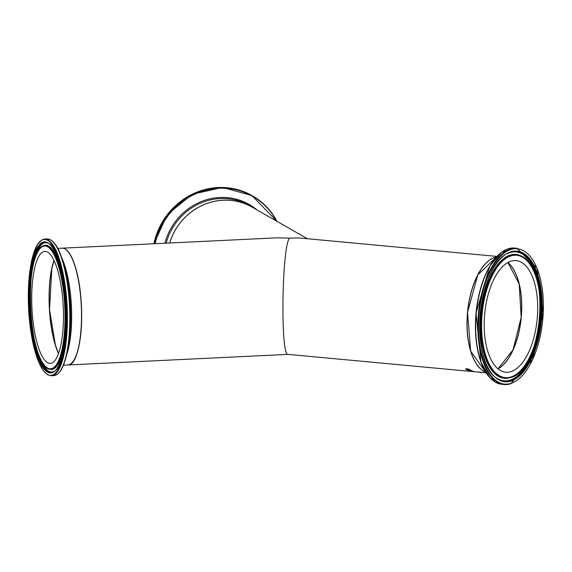<?xml version="1.0" encoding="UTF-8"?>
<svg xmlns="http://www.w3.org/2000/svg" width="572" height="572" viewBox="0 0 572 572"><rect width="100%" height="100%" fill="white"/><g stroke="black" fill="none" stroke-linecap="round" stroke-linejoin="round"><path stroke-width="0.86" d="M482.06 372.465L482.682 372.522M474.939 371.779L473.409 371.65A58.466 27.499 -84.7 0 1 473.194 371.636L471.385 371.442A58.466 27.499 -84.7 0 1 471.164 371.442L486.086 372.837M473.988 371.7L473.409 371.621M471.385 371.464L471.757 371.5L471.385 371.321M473.194 371.636L472.601 371.571M469.562 371.013A58.466 27.499 -84.7 0 1 469.212 370.899L473.065 371.257A58.466 27.499 95.3 0 0 473.416 371.371L469.562 370.935M470.949 371.364A58.466 27.499 -84.7 0 1 470.599 371.292L474.453 371.65A58.466 27.499 95.3 0 0 474.803 371.721L470.949 371.321M471.728 370.542L470.785 370.799M471.728 370.699L467.76 370.356L469.026 370.141A58.466 27.499 95.3 0 0 470.47 370.813L471.164 370.649L469.998 370.248A58.466 27.499 -84.7 0 1 469.977 370.248L472.064 370.928M468.218 370.37L467.581 369.948M470.47 370.663L471.164 370.492L470.563 370.27M470.47 370.813L471.164 370.492M469.977 370.77A58.466 27.499 -84.7 0 1 468.876 370.27L469.977 370.62A58.323 27.435 -84.7 0 1 468.897 370.127M468.876 370.27L468.311 370.42M468.268 370.899A58.466 27.499 -84.7 0 1 467.867 370.77L468.539 370.835A58.466 27.499 95.3 0 0 468.94 370.963L468.268 370.806M466.752 369.591L465.579 369.14L466.387 368.826L468.89 369.054A58.466 27.499 95.3 0 0 469.24 369.305L466.287 369.262L470.177 369.912A58.466 27.499 95.3 0 0 470.527 370.12L466.673 369.755A58.466 27.499 -84.7 0 1 466.323 369.555L466.752 369.469M468.976 369.119L466.287 369.262M466.752 369.433L465.436 368.868M470.205 369.934L466.673 369.605M481.381 372.322A58.466 27.499 95.3 0 0 482.611 372.515L477.992 372.007A58.466 27.499 -84.7 0 1 477.649 371.929L480.466 372.193A58.466 27.499 -84.7 0 1 480.137 372.115L480.687 372.165A58.466 27.499 95.3 0 0 481.023 372.243L482.782 372.408A58.466 27.499 95.3 0 0 483.147 372.486L481.381 372.279M480.823 372.272L481.767 372.429A58.466 27.499 -84.7 0 1 480.823 372.272L480.823 372.2M485.707 372.236A58.466 27.499 -84.7 0 1 467.503 312.383A58.466 27.499 -84.7 0 1 496.46 256.928M496.946 256.406L298.877 237.938L289.482 238.145C281.746 247.49 280.373 356.728 288.016 354.368L470.942 371.428M62.226 248.169A58.466 16.359 87.2 0 1 62.298 248.169A58.466 16.359 87.2 0 1 65.208 248.934A58.466 16.359 87.2 0 1 81.632 310.932A58.466 16.359 87.2 0 1 67.918 364.972A58.466 16.359 87.2 0 1 67.846 364.972M72.48 362.14A58.323 16.316 -92.8 0 0 81.646 316.023A58.323 16.316 -92.8 0 0 67.11 250.55M58.544 353.482A56.192 15.723 87.2 0 1 54.075 260.503L51.845 268.597L49.521 309.445L55.42 345.209L58.551 353.46M54.111 260.589A56.042 15.68 -92.8 0 0 58.58 353.389M62.298 248.169L276.734 237.845L289.482 238.145M307.407 238.731L252.073 207.114A58.466 55.262 119.7 0 0 169.655 243M497.955 368.811A56.042 26.362 95.3 0 0 521.635 306.685A56.042 26.362 95.3 0 0 507.864 262.562M484.956 264.386A58.323 27.435 95.3 0 0 475.782 362.784M513.363 268.976A56.192 26.426 -84.7 0 1 521.707 306.663A56.192 26.426 -84.7 0 1 504.547 363.527M484.184 324.689A56.042 26.362 -84.7 0 1 516.137 260.632A56.042 26.362 -84.7 0 1 537.694 308.179A56.042 26.362 -84.7 0 1 505.734 372.236A56.042 26.362 -84.7 0 1 484.184 324.689M31.696 298.327A56.042 15.68 87.2 0 1 44.895 251.437A56.042 15.68 87.2 0 1 63.478 316.495A56.042 15.68 87.2 0 1 50.279 363.392A56.042 15.68 87.2 0 1 31.696 298.327M516.902 248.255L514.686 248.048A68.44 32.189 -84.7 0 0 475.654 326.269A68.44 32.189 -84.7 0 0 501.973 384.334L510.56 383.841L532.682 359.488L543.293 312.855L537.022 268.061L516.902 248.255A68.44 32.189 95.3 0 0 477.877 326.476A68.44 32.189 95.3 0 0 504.197 384.541A68.44 32.189 95.3 0 0 510.431 383.855M510.817 383.462A67.996 31.982 -84.7 0 1 478.471 326.448A67.996 31.982 -84.7 0 1 511.053 249.406A67.996 31.982 -84.7 0 1 543.4 306.42A67.996 31.982 -84.7 0 1 510.817 383.462M542.263 306.771A65.623 30.867 95.3 0 0 511.046 251.751A65.623 30.867 95.3 0 0 479.608 326.097A65.623 30.867 95.3 0 0 510.825 381.116A65.623 30.867 95.3 0 0 542.263 306.771M502.094 251.973A68.147 32.053 95.3 0 0 475.432 326.19A68.147 32.053 95.3 0 0 490.333 378.142M498.012 368.861A56.042 26.362 95.3 0 0 521.764 306.699A56.042 26.362 95.3 0 0 507.929 262.519M485.678 372.186A58.466 27.499 -84.7 0 1 467.095 323.559A58.466 27.499 -84.7 0 1 496.417 256.978L477.777 274.939L467.553 312.391L470.677 351.086L485.678 372.193M540.275 307.386A61.454 28.907 -84.7 0 1 510.832 377.012A61.454 28.907 -84.7 0 1 481.595 325.482A61.454 28.907 -84.7 0 1 511.039 255.856A61.454 28.907 -84.7 0 1 540.275 307.386M510.703 255.284A62.005 29.165 95.3 0 0 480.995 325.532A62.005 29.165 95.3 0 0 510.582 377.491C542.142 371.064 551.701 268.511 521.878 256.363A62.005 29.165 95.3 0 0 510.703 255.284M521.878 256.363L521.428 256.12A62.205 29.258 95.3 0 0 510.217 255.04A62.205 29.258 95.3 0 0 480.416 325.518A62.205 29.258 95.3 0 0 510.095 377.642L510.582 377.491M510.539 380.573A65.094 30.616 -84.7 0 1 496.889 378.249C468.833 362.841 478.135 263.041 508.558 253.081A65.094 30.616 -84.7 0 1 541.727 306.821A65.094 30.616 -84.7 0 1 510.539 380.573M496.603 378.049A64.729 30.445 95.3 0 0 540.897 306.814A64.729 30.445 95.3 0 0 510.11 252.538A64.729 30.445 95.3 0 0 508.243 253.232M153.897 243.758A68.44 64.686 -60.3 0 1 251.966 195.567L222.522 187.459L192.078 194.294L167.374 214.557L153.875 243.758M251.966 195.567L276.934 221.321A68.44 64.686 119.7 0 0 252.681 195.974A68.44 64.686 119.7 0 0 154.712 243.722M155.126 243.701A68.147 64.414 -60.3 0 1 210.274 189.303A68.147 64.414 -60.3 0 1 276.583 221.114M257.05 209.953A59.331 56.077 119.7 0 0 164.886 243.229M166.159 243.172A58.466 55.262 -60.3 0 1 249.113 205.419L252.059 207.1A58.466 55.262 119.7 0 0 252.037 207.085A58.466 55.262 119.7 0 0 169.605 243M67.41 318.482A68.44 19.148 -92.8 0 0 44.716 239.032L41.842 239.918L37.588 244.366L33.333 254.24L29.701 272.272L28.965 314.822L38.488 361.668L43.622 371.042L47.669 374.796L51.294 375.747A68.44 19.148 -92.8 0 0 67.41 318.482M47.469 374.438A67.996 19.026 87.2 0 1 28.307 296.389A67.996 19.026 87.2 0 1 47.705 240.383A67.996 19.026 87.2 0 1 66.867 318.432A67.996 19.026 87.2 0 1 47.469 374.438M44.716 239.032L47.14 238.917A68.44 19.148 87.2 0 1 69.834 318.368A68.44 19.148 87.2 0 1 53.718 375.632C60.317 374.639 65.086 365.201 68.039 347.304A68.147 19.069 -92.8 0 0 70.149 318.297A68.147 19.069 -92.8 0 0 64.114 265.744A68.147 19.069 -92.8 0 0 51.308 240.304M66.195 318.046A65.623 18.361 -92.8 0 0 47.698 242.728A65.623 18.361 -92.8 0 0 28.979 296.775A65.623 18.361 -92.8 0 0 47.476 372.093A65.623 18.361 -92.8 0 0 66.195 318.046M57.736 373.852A68.147 19.069 -92.8 0 0 68.039 347.304L68.89 341.977A59.331 16.602 87.2 0 0 70.728 316.724A59.331 16.602 87.2 0 0 65.473 270.964L64.114 265.744C59.459 248.212 53.804 239.268 47.14 238.917M54.033 260.424A56.042 15.68 -92.8 0 0 49.078 297.497A56.042 15.68 -92.8 0 0 58.516 353.56M62.155 248.177A58.466 16.359 87.2 0 1 81.546 316.051A58.466 16.359 87.2 0 1 67.775 364.979C81.703 367.074 87.187 299.585 74.153 263.334C70.52 253.246 66.524 248.191 62.155 248.177L57.808 248.384M66.524 355.119A58.466 16.359 -92.8 0 0 71.664 316.523A58.466 16.359 -92.8 0 0 61.855 258.108M65.015 317.374A61.454 17.196 87.2 0 1 47.483 367.989A61.454 17.196 87.2 0 1 30.159 297.454A61.454 17.196 87.2 0 1 47.691 246.832A61.454 17.196 87.2 0 1 65.015 317.374M48.062 246.275A62.005 17.346 -92.8 0 0 43.15 245.903C22.909 250.579 28.471 366.345 49.078 369.069A62.005 17.346 -92.8 0 0 65.537 317.446A62.005 17.346 -92.8 0 0 48.062 246.275M49.078 369.069L49.614 369.24A62.205 17.403 -92.8 0 0 66.123 317.453A62.205 17.403 -92.8 0 0 48.591 246.053A62.205 17.403 -92.8 0 0 43.665 245.674L43.15 245.903M47.791 371.557A65.094 18.211 87.2 0 1 29.444 296.847A65.094 18.211 87.2 0 1 47.39 242.914C67.596 247.554 73.252 365.072 53.582 371.628A65.094 18.211 87.2 0 1 47.791 371.557M47.741 243.086A64.729 18.111 -92.8 0 0 31.303 276.605M34.334 339.639A64.729 18.111 -92.8 0 0 53.918 371.428M471.535 371.478L473.015 371.621M473.602 371.671L475.475 371.85M288.066 354.375L67.918 364.972M501.973 384.334L490.011 377.928L480.952 362.162L476.047 313.177L489.925 265.951L501.744 252.13L514.686 248.048M507.915 262.534L519.197 283.991L521.178 317.388L513.063 349.842L497.998 368.847M51.294 375.747L53.718 375.632M63.428 365.186L67.775 364.979"/></g></svg>
